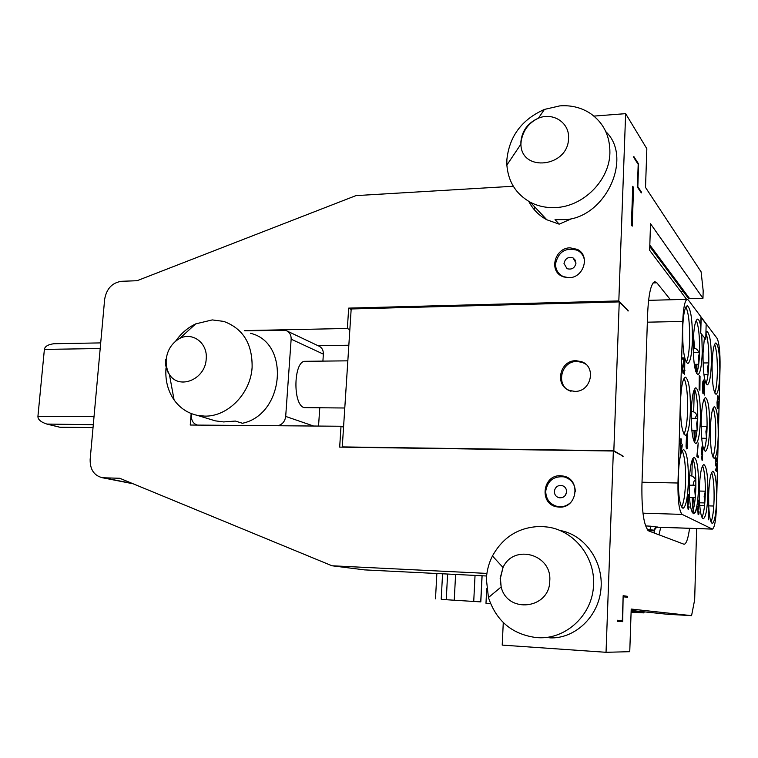 <?xml version="1.0" encoding="UTF-8"?>
<svg xmlns="http://www.w3.org/2000/svg" width="758" height="758" viewBox="0 0 758 758"><rect width="100%" height="100%" fill="white"/><g stroke="black" fill="none" stroke-linecap="round" stroke-linejoin="round"><path stroke-width="1.14" d="M696.63 528.572L694.669 599.796L691.561 615.657L631.206 609.053L629.756 651.681L606.04 652.297L613.355 451.019L339.669 447.116L341.024 426.252L343.554 427.161M680.855 291.735L683.413 291.669M593.921 116.097L625.634 113.643L646.839 148.739L645.522 187.444L701.112 271.866L703.178 290.721L702.969 298.292L689.657 298.643L687.459 297.079M644.139 611.829L643.893 612.89L631.101 612.151M503.274 622.564L502.213 645.105L606.04 652.297M513.318 186.25L355.976 195.611L137.027 280.725L121.555 281.294C112.156 282.696 106.518 288.703 104.651 299.315L90.155 459.376C89.946 469.496 94.039 475.617 102.434 477.748L119.764 478.279L331.985 565.771L364.465 569.883L486.579 575.995M331.985 565.771L486.901 573.408M287.557 331.246L318.028 345.705L348.841 345.222M613.355 451.019L623.218 456.212L613.838 450.764L619.248 301.902L628.354 310.922L618.822 300.926L625.634 113.643M702.969 298.292L650.525 223.743L649.644 250.301L686.577 299.344M633.574 187.501L632.759 186.307L631.386 225.05L632.21 226.149L633.574 187.501L632.712 187.558M623.559 596.792L627.416 597.351L627.444 596.328L623.161 595.693L622.299 620.594L617.429 620.252L617.391 621.304L622.697 621.664L623.123 596.764M670.451 299.77L656.864 282.81L654.817 281.673C650.97 283.359 648.573 294.047 647.626 313.746L641.922 485.215C641.619 511.337 643.921 526.592 648.82 530.988L684.114 544.282C686.331 543.903 688.15 538.578 689.562 528.326M691.855 476.09L692.319 459.594M693.665 411.935L694.3 389.508M694.698 348.348L693.494 336.145M641.325 192.902L641.353 191.964L637.829 186.733L638.615 164.012L633.811 156.508L633.773 157.465L638.189 164.344L637.402 187.093L641.325 192.902M627.87 310.932L628.354 310.922M619.248 301.902L351.181 308.961L342.275 446.907L613.838 450.764M576.052 360.704C559.508 360.097 554.221 386.049 570.007 390.588L574.801 391.365C591.126 392.142 596.83 366.597 581.471 361.661L576.052 360.704M343.061 447.163L342.275 446.907M341.024 426.252L190.239 425.03L191.158 413.527M622.299 456.193L623.218 456.212M572.176 218.456L559.186 224.16L546.84 219.782C538.881 215.48 532.855 209.35 528.79 201.391M244.351 330.602L347.363 328.47L348.68 308.118L618.822 300.926M559.29 507.111L556.865 506.846C538.91 504.117 542.51 474.555 560.598 475.749L563.687 476.138C581.225 479.35 577.151 508.485 559.29 507.111M568.86 277.722L562.246 276.386C548.584 270.739 554.941 247.733 570.111 247.828L577.264 249.363C590.539 255.313 583.84 277.968 568.86 277.722L563.497 276.897M348.68 308.118L351.144 309.501M347.363 328.47L349.836 329.777M244.787 330.791L285.614 330.327C289.366 331.758 291.214 334.704 291.148 339.158L323.372 354.138L322.899 361.111M197.525 425.086L197.525 425.086C193.394 423.855 191.367 420.804 191.442 415.924L191.622 413.697M318.54 426.072L319.762 407.937M318.028 345.705C321.638 347.079 323.42 349.893 323.372 354.138M277.816 425.74C282.364 424.565 284.98 421.457 285.69 416.426L291.148 339.158M240.826 422.774L242.418 423.267C284.43 414.588 290.409 342.37 250.405 333.293M100.71 342.9L53.846 343.734C48.029 344.53 44.874 346.425 44.381 349.41L37.928 416.35C37.843 419.496 40.818 422.064 46.835 424.063L93.291 424.698M59.844 427.237L48.55 424.328M305.531 361.31L305.209 361.31C293.602 360.505 292.503 404.715 304.081 407.615L344.786 408.003M208.374 418.738L215.281 420.851L223.638 421.931L235.35 421.06L242.418 423.267M165.993 368.17C165.121 380.194 167.812 390.787 174.094 399.94C179.949 408.06 187.633 413.186 197.127 415.318L204.66 416.114C227.722 416.853 250.69 393.468 252.111 367.355C252.48 343.819 243.015 328.508 223.733 321.401L212.268 319.914L195.725 323.874C187.7 327.693 181.001 333.463 175.619 341.214M691.561 615.657L667.163 614.245L631.158 610.465M643.893 612.89L631.12 611.602M541.553 526.459C519.666 526.668 503.303 536.503 492.454 555.965C488.806 563.185 486.778 570.878 486.352 579.036L488.446 597.541C496.348 621.2 512.436 634.569 536.711 637.62L538.114 637.696C566.434 639.496 593.031 614.236 593.542 584.494C595.03 556.836 574.1 530.913 548.224 527.132L541.553 526.459M559.688 530.42C584.475 534.485 603.567 561.147 600.99 588.739C598.763 616.377 575.095 639.07 549.796 637.866M605.822 131.655C632.987 157.37 606.22 216.381 566.207 219.612L555.027 219.649L559.186 224.16M555.425 207.559C546.31 207.986 537.943 206.214 530.316 202.234C516.037 194.133 508.23 181.749 506.865 165.083L506.856 159.843C509.281 136.307 521.807 119.499 544.424 109.417L559.84 105.874C571.21 105.04 581.424 107.589 590.482 113.52C603.595 122.853 610.067 135.995 609.906 152.936C609.479 180.527 583.073 206.754 555.425 207.559M575.36 491.677C574.99 484.002 571.229 479.065 564.075 476.877C553.662 475.92 547.541 480.705 545.713 491.231C545.95 499.295 549.872 504.392 557.49 506.515C562.9 507.386 567.543 505.794 571.418 501.73M561.886 485.499C557.604 485.139 555.093 487.119 554.354 491.459C554.449 494.766 556.05 496.869 559.167 497.76C563.402 498.072 565.885 496.073 566.614 491.771C566.52 488.503 564.937 486.409 561.886 485.499L563.772 486.266M565.316 495.4L566.586 492.15M584.57 262.382C584.465 256.934 582.106 252.916 577.492 250.339C565.752 247.089 558.438 251.571 555.538 263.803C555.519 269.583 558.002 273.79 562.986 276.414M573.039 257.881C568.197 256.583 565.184 258.45 563.999 263.49L567.031 268.683C571.854 269.933 574.839 268.048 576.004 263.035L573.039 257.881L575.502 260.439M585.65 364.124L582.457 362.428L577.056 361.471C560.55 360.865 555.273 386.741 571.02 391.27M534.286 209.71L534.428 206.612M622.299 620.594L617.419 620.3M627.444 596.328L623.152 596.101M648.024 530.486L654.381 530.865L654.306 533.073M647.247 529.567L650.051 529.738L650.032 530.249L647.626 530.069M650.032 530.249L654.381 530.865M717.021 338.267L688.359 300.035L687.174 299.325C684.806 300.5 683.328 307.871 682.75 321.449L677.974 483.017C677.785 500.735 679.168 511.195 682.134 514.388L712.359 529.112C714.586 527.824 715.969 520.149 716.509 506.098L720.053 367.109C720.223 352.328 719.209 342.711 717.021 338.267M708.73 506.107L708.645 494.728C709.232 480.25 710.644 472.414 712.89 471.192C715.505 473.181 716.736 482.685 716.594 499.712C716.045 514.161 714.623 522.044 712.321 523.38C710.578 522.849 709.393 517.335 708.768 506.827M699.426 500.716L699.321 488.882C699.947 473.911 701.472 465.81 703.879 464.55C706.712 466.615 708.048 476.517 707.896 494.254C707.309 509.196 705.783 517.354 703.31 518.737C701.434 518.207 700.155 512.541 699.473 501.73M689.24 482.552C689.913 467.061 691.542 458.675 694.148 457.368C697.227 459.528 698.677 469.865 698.516 488.37C697.891 503.843 696.242 512.294 693.579 513.716C690.538 511.65 689.088 501.265 689.24 482.552M678.296 475.692C679.016 459.642 680.788 450.934 683.593 449.589C686.947 451.853 688.539 462.655 688.368 482.003C687.686 498.044 685.914 506.799 683.034 508.286C679.718 506.126 678.135 495.258 678.296 475.692M710.379 428.895C710.919 415.213 712.245 407.804 714.377 406.658C717.068 408.751 718.347 418.539 718.224 436.039C717.712 449.702 716.376 457.159 714.207 458.41C711.544 456.411 710.265 446.576 710.379 428.895M701.188 420.519C701.766 406.411 703.197 398.765 705.471 397.58C708.389 399.769 709.772 409.974 709.649 428.223C709.1 442.321 707.669 450.015 705.338 451.304C702.458 449.229 701.074 438.967 701.188 420.519M691.258 411.461C691.874 396.898 693.399 389.006 695.853 387.774C699.018 390.057 700.534 400.736 700.401 419.79C699.824 434.353 698.279 442.302 695.778 443.638C692.641 441.469 691.135 430.743 691.258 411.461M712.094 363.954C712.586 351.02 713.837 344.018 715.846 342.938C718.603 345.146 719.929 355.237 719.825 373.201C719.351 386.125 718.101 393.175 716.045 394.34C713.316 392.246 711.999 382.117 712.094 363.954M682.636 328.726C683.242 314.617 684.768 306.952 687.231 305.739C690.794 308.279 692.518 319.838 692.405 340.399C691.836 354.526 690.292 362.248 687.781 363.546C684.256 361.149 682.551 349.542 682.636 328.726M700.572 332.933L705.755 339.271L706.162 323.998L700.998 317.346L700.572 332.933L701.775 334.458L702.259 352.186C701.728 365.887 700.288 373.372 697.938 374.623C694.716 372.33 693.153 361.263 693.248 341.413C693.807 327.721 695.238 320.293 697.531 319.127C698.753 319.109 699.824 321.553 700.743 326.461M701.775 334.458L705.755 339.271M705.935 332.554L707.043 331.483C710.038 333.795 711.478 344.331 711.364 363.082C710.871 376.394 709.526 383.652 707.337 384.856C704.381 382.667 702.941 372.083 703.036 353.114L704.409 337.793M708.578 506.022L708.427 519.808M698.118 499.958L697.891 501.474L698.971 502.09L697.72 509.082L698.127 514.53L698.734 514.455L699.094 512.796L698.971 511.508L698.743 512.92L698.203 512.635L698.061 510.409L699.501 500.763L698.118 499.958L698.071 501.474L699.151 502.09L697.834 510.286L698.459 514.616M698.971 511.508L698.412 513.052M688.605 494.443L687.8 496.651L687.544 505.491L688.122 509.319L689.079 507.49L688.946 506.145L688.311 507.727L687.942 505.614L688.624 502.772L688.292 496.509L688.851 496.187L689.42 498.423L689.088 495.05L688.425 494.661L687.923 497.58L687.743 506.789L688.387 509.376M688.946 506.145L688.349 507.756M688.529 496.111L689.42 498.423M716.168 459.102L716.879 461.527L716.632 458.192L715.931 457.766L715.514 463.441L715.884 466.018L716.613 465.317L716.5 469.789L715.372 469.06L715.334 470.462L716.632 471.315L716.812 464.048L716.187 464.692M716.433 466.028L716.338 469.666M702.278 446.291L701.396 451.19L701.861 455.198L702.675 454.175L702.287 458.723L701.501 456.61L702.287 460.239L702.647 446.888L702.088 446.434L701.614 449.702L702.23 455.34M702.467 454.99L702.041 458.836M701.501 456.61L702.088 460.39M698.203 442.985L696.848 456.591L698.421 457.642L698.469 456.136L697.303 455.255L698.203 442.985L697.028 456.591L698.421 457.642M686.587 434.495L686.047 446.216L686.331 448.376L687.108 448.821L687.743 435.803L687.108 434.002L685.431 435.338C682.001 433.064 680.352 421.836 680.485 401.645C681.139 386.599 682.787 378.431 685.422 377.152C688.889 379.55 690.547 390.721 690.396 410.684C689.998 422.14 688.832 429.909 686.909 433.964M681.006 438.749L680.874 443.259L680.239 442.928L680.371 453.919L680.826 454.108L682.143 446.187L682.2 444.264L681.139 443.468L681.271 438.958L680.817 438.749L680.693 443.117M717.902 395.562L717.011 402.47L717.239 408.117L717.731 408.733L718.082 407.965L718.243 401.892L717.779 400.262L717.381 401.257L717.618 397.524L718.025 397.116L718.413 399.229L718.328 397.164L717.731 395.657L717.314 398.623L717.731 408.733M717.76 397.012L718.413 399.229M704.58 381.075L704.428 395.041M703.623 380.033L702.874 381.53L702.552 387.546L702.856 393.307L703.253 393.828L703.689 393.07L704.002 381.644L703.396 380.08L702.884 383.463L703.253 393.828M700.041 376.139L699.89 390.37M699.283 375.305L699.122 389.584M684.796 359.548L684.626 374.66M685.014 370.188L684.739 370.738M682.892 357.482L682.655 359.074L683.868 360.382L682.465 367.061L682.92 373.097L683.593 373.277L684 371.733L683.858 370.283L683.602 371.647L682.986 371.013L682.835 368.559L684.455 359.178L682.892 357.482L682.844 359.065L684.067 360.382L682.579 368.284L683.28 373.277M683.858 370.283L683.318 371.676M660.711 527.322L659.005 534.854M711.629 472.509C713.467 477.559 714.282 486.598 714.074 499.645C713.723 510.551 712.71 518.008 711.042 521.987M714.642 344.312C716.632 349.817 717.532 359.453 717.333 373.211C717.03 382.847 716.168 389.432 714.747 392.985M705.925 333.056C708.048 338.911 709.005 348.926 708.787 363.11C708.465 373.154 707.527 379.966 705.982 383.567M696.261 320.397C698.696 326.243 699.805 336.855 699.587 352.214C699.227 362.694 698.213 369.752 696.526 373.391M701.178 317.346L700.743 332.933M685.924 306.962C688.624 313.007 689.865 324.168 689.628 340.446C689.249 351.39 688.141 358.695 686.303 362.381M713.145 408.003C715.059 413.271 715.912 422.604 715.713 436.011C715.391 446.272 714.453 453.284 712.908 457.036M704.201 398.869C706.314 404.279 707.261 414.058 707.053 428.204C706.693 438.92 705.679 446.187 704.002 449.996M694.546 389.006C696.886 394.586 697.938 404.838 697.711 419.78C697.322 430.999 696.214 438.531 694.385 442.397M684.076 378.337C686.672 384.079 687.857 394.861 687.61 410.675C687.184 422.414 685.971 430.241 683.962 434.154M687.108 434.002L686.198 444.576L686.89 448.973M687.269 435.746L687.648 439.261L687.298 440.91L686.786 440.521L686.739 436.286L687.099 435.613L687.43 436.191M686.767 447.267L686.909 442.227L687.44 444.889L686.767 447.267M687.241 436.191L687.013 441.014M686.833 442.302L686.824 447.315M702.581 465.81C704.608 470.983 705.509 480.449 705.291 494.188C704.902 505.624 703.803 513.356 701.984 517.401M692.803 458.571C695.048 463.896 696.052 473.807 695.816 488.304C695.389 500.289 694.186 508.343 692.196 512.446M682.209 450.735C684.692 456.202 685.81 466.606 685.554 481.946C685.099 494.529 683.773 502.905 681.594 507.074M716.585 463.868L716.291 464.777L715.969 464.237L715.978 459.67L716.433 459.177L716.879 461.527M715.334 470.462L716.632 471.315M715.533 469.06L715.505 470.472M715.58 464.645L715.893 465.611M715.514 463.441L715.751 464.645M715.486 461.982L715.685 463.441M715.514 460.864L715.647 461.982M715.609 459.509L715.675 460.864M715.741 458.467L715.779 459.509M715.931 457.766L715.912 458.467M701.785 451.957L702.202 447.741L702.638 452.64L702.041 453.682L701.785 451.957M702.145 447.836L702.183 453.786M680.627 445.192L680.561 453.919M680.182 444.87L680.817 445.202M680.438 442.928L680.381 444.87M681.83 445.96L680.902 451.531L681.082 445.401L681.83 445.96L680.949 450.119M681.082 445.533L681.641 445.95M717.352 403.787L717.608 401.778L718.034 402.233L717.798 407.387L717.352 403.787M717.646 401.712L717.693 407.273M703.888 388.456L703.111 391.877L702.979 385.386L703.263 382.06L703.585 381.501L703.765 381.994L703.803 390.18M703.623 390.18L703.481 392.256M703.433 381.568L703.708 388.456M641.353 191.964L640.709 192.001M638.615 164.012L638.009 164.05M441.63 599.426L480.818 601.89L441.63 599.426M475.039 575.417L473.741 601.236M490.492 603.501L485.982 603.273L490.578 603.7M285.69 416.426L313.613 426.034M104.054 477.891L132.262 483.433M37.928 416.35L94.02 416.663M93.035 427.54L60.479 427.237M44.381 349.41L100.198 348.528M165.585 359.519C165.168 365.271 166.457 370.302 169.441 374.632C179.314 390.199 205.409 379.332 206.195 359.027C207.919 343.27 192.864 331.691 179.779 338.362L195.725 323.874M488.446 597.541L501.161 586.957L500.403 578.288L503.018 567.486L500.157 578.297L501.161 586.957C507.415 614.056 549.777 609.129 549.768 580.808C552.023 554.098 513.63 543.628 503.018 567.486L492.454 555.965M544.424 109.417L538.455 118.163C528.724 122.777 522.954 130.528 521.144 141.424L520.907 144.162L520.898 141.718C522.035 130.717 527.89 122.862 538.455 118.163C553.188 111.985 569.665 122.824 568.538 138.297C568.405 167.243 521.172 172.587 520.907 144.162L506.865 165.083M689.657 298.643L649.824 245.014M656.864 282.81L653.074 282.933M647.341 322.178L682.75 321.449M699.738 505.624L704.533 505.757M708.721 505.88L713.78 506.022M654.154 530.78L655.698 528.07L657.707 527.18L712.075 529.046M657.612 526.99L655.225 527.881L654.173 530.193L650.051 529.738L650.734 526.204L658.427 527.246L712.359 529.112M645.541 525.9L650.734 526.204M642.017 482.211L677.974 483.017M642.955 513.175L682.134 514.388M704.817 502.8L704.163 496.499L705.338 491.184M692.111 497.428C692.945 514.89 694.603 517.799 697.104 506.164M693.02 485.253C693.864 480.629 694.802 479.094 695.844 480.648M689.553 476.052L690.131 475.768L689.581 475.759M693.418 497.466L692.717 508.135M696.867 364.304L696.915 372.548M695.835 364.314L695.787 371.6M708.095 373.798L707.621 367.668L708.493 362.921L703.064 362.968M698.885 362.845L698.535 357.141L699.473 352.262L693.295 352.337M691.249 411.859L691.779 411.594L691.258 411.585M695.2 430.411L694.802 441.488M693.968 430.402L694.432 442.293M695.285 418.321C696.09 415.46 696.915 414.977 697.767 416.862M706.475 437.925L705.906 431.653L706.835 426.631L701.141 426.583M697.123 429.502L696.687 423.514L697.682 418.331L691.201 418.302M695.332 496.964L694.821 490.814C694.953 487.47 695.304 485.641 695.872 485.319L689.183 485.167M678.221 480.392L678.192 475.683M441.213 599.142L442.568 573.797M446.263 599.436L447.608 574.043M454.26 599.929L455.596 574.441M480.724 601.861L482.012 575.767M102.434 477.748L133.067 483.765M60.119 427.304L93.035 427.607M60.09 427.304L46.835 424.063M305.209 361.31L347.827 360.836M179.779 338.362C172.104 342.872 167.622 349.59 166.324 358.525C165.699 364.228 166.741 369.591 169.441 374.632L174.094 399.94M215.281 420.851L197.127 415.318M530.316 202.234L546.84 219.782M568.661 478.317L563.687 476.138M557.49 506.515L559.177 507.111M582.457 362.428L581.471 361.661M649.767 246.549L688.359 298.292M648.583 300.348L687.174 299.325M704.807 502.933L699.53 502.791M705.158 491.184L699.274 491.042M695.853 480.714C694.461 477.341 692.556 475.692 690.131 475.768M698.895 352.262C697.398 349.353 695.569 347.998 693.409 348.225M708.01 374.509L703.917 374.528M698.705 364.295L694.281 364.333M697.767 417.137C696.384 413.347 694.385 411.499 691.779 411.594M706.437 438.285L701.69 438.238M697.028 430.43L691.846 430.383M695.285 497.513L689.486 497.362M435.49 598.858L436.864 573.503M480.818 601.871L482.107 575.767M485.982 603.273L486.693 588.729"/></g></svg>
